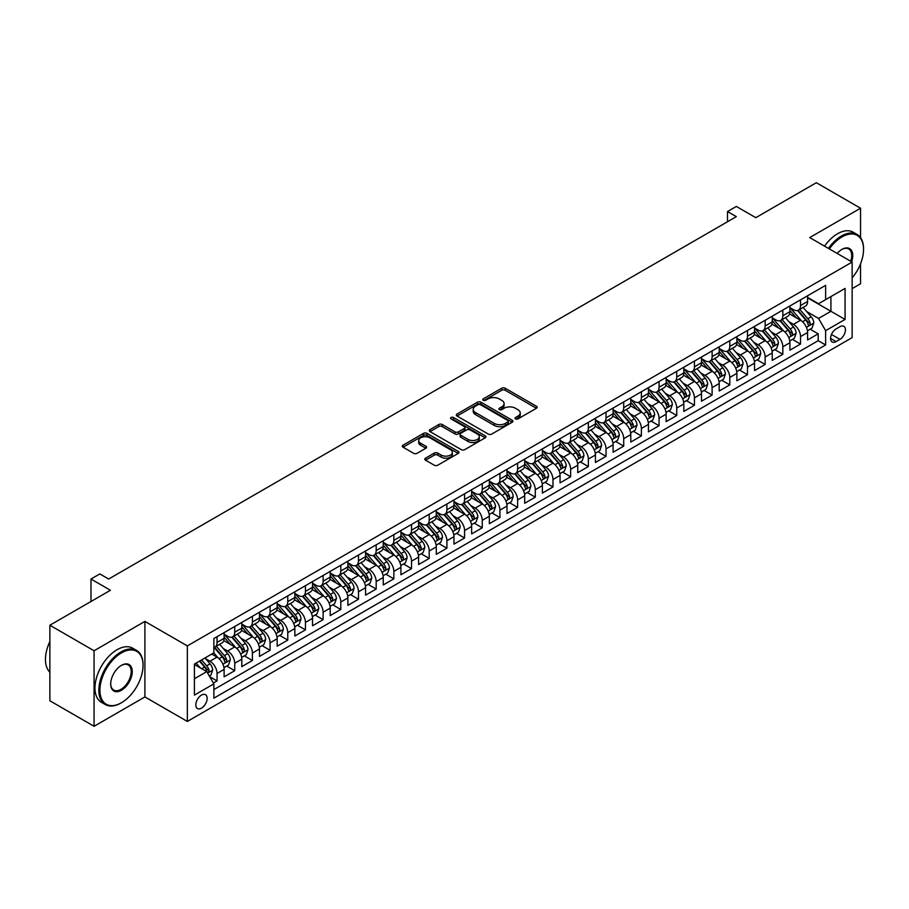 <?xml version="1.0" encoding="UTF-8"?>
<svg xmlns="http://www.w3.org/2000/svg" width="909" height="909" viewBox="0 0 909 909"><rect width="100%" height="100%" fill="white"/><g stroke="black" fill="none" stroke-linecap="round" stroke-linejoin="round"><path stroke-width="1.36" d="M515.551 418.901A1.716 0.989 0 0 0 517.982 418.901L536.424 408.255A2.454 1.42 0 0 0 537.139 407.255A2.454 1.42 0 0 0 536.424 406.255L505.177 388.223A2.454 1.42 0 0 0 501.711 388.223L483.27 398.858A1.716 0.989 0 0 0 482.77 399.562A1.716 0.989 0 0 0 483.27 400.267A1.716 0.989 0 0 0 485.701 400.267L488.088 398.892A7.851 4.534 0 0 1 499.189 398.892L501.791 400.392A7.851 4.534 0 0 1 504.097 403.596A7.851 4.534 0 0 1 501.791 406.8L499.405 408.186A1.716 0.989 0 0 0 498.905 408.88A1.716 0.989 0 0 0 499.405 409.584A1.716 0.989 0 0 0 501.836 409.584L504.222 408.209A7.851 4.534 0 0 1 515.335 408.209L517.937 409.709A7.851 4.534 0 0 1 520.232 412.913A7.851 4.534 0 0 1 517.937 416.117L515.551 417.504A1.716 0.989 0 0 0 515.051 418.197A1.716 0.989 0 0 0 515.551 418.901L515.551 417.504M201.48 708.168A7.999 4.625 120 0 0 206.707 701.123A7.999 4.625 120 0 0 205.491 694.703A7.999 4.625 120 0 0 201.48 695.101A7.999 4.625 120 0 0 196.253 702.157A7.999 4.625 120 0 0 197.48 708.566A7.999 4.625 120 0 0 201.48 708.168M425.514 458.159A2.454 1.42 0 0 0 424.798 459.159A2.454 1.42 0 0 0 425.514 460.159L434.286 465.215A2.454 1.42 0 0 0 437.752 465.215L458.238 453.398A2.454 1.42 0 0 0 458.954 452.398A2.454 1.42 0 0 0 458.238 451.398L426.991 433.354A2.454 1.42 0 0 0 423.526 433.354L403.039 445.183A2.454 1.42 0 0 0 402.323 446.183A2.454 1.42 0 0 0 403.039 447.183L413.629 453.296A2.454 1.42 0 0 0 417.106 453.296L425.867 448.239A2.454 1.42 0 0 0 426.582 447.239A2.454 1.42 0 0 0 425.867 446.228L420.617 443.206A6.568 3.795 0 0 1 418.697 440.524A6.568 3.795 0 0 1 422.742 437.024A6.568 3.795 0 0 1 429.9 437.843L450.466 449.716A6.568 3.795 0 0 1 452.387 452.398A6.568 3.795 0 0 1 448.342 455.898A6.568 3.795 0 0 1 441.183 455.079L437.752 453.091A2.454 1.42 0 0 0 434.286 453.091L425.514 458.159L425.514 460.159L434.286 455.136L434.286 453.091M860.539 237.647L860.539 208.229L816.339 182.709L755.788 217.671L736.335 206.445L727.495 211.547L736.335 216.649L108.66 579.033L99.82 573.931L90.98 579.033L90.98 601.497M94.07 650.753L94.07 726.291L144.906 696.942L144.906 621.404L94.07 650.753L49.87 625.233L110.432 590.271L90.98 579.033M144.906 621.404L187.345 645.901L852.142 262.076L852.142 337.614L187.345 721.439L187.345 645.901M860.539 208.229L809.714 237.579L852.142 262.076M488.258 434.059A2.454 1.42 0 0 0 491.735 434.059L512.21 422.231A2.454 1.42 0 0 0 512.926 421.231A2.454 1.42 0 0 0 512.21 420.231L480.975 402.198A2.454 1.42 0 0 0 477.498 402.198L457.022 414.015A2.454 1.42 0 0 0 456.295 415.015A2.454 1.42 0 0 0 457.022 416.027L488.258 434.059M451.716 419.276A1.716 0.989 0 0 1 453.466 419.515L453.466 417.47L485.224 435.809A2.454 1.42 0 0 1 485.94 436.809A2.454 1.42 0 0 1 485.224 437.82L464.738 449.637A2.454 1.42 0 0 1 461.272 449.637L430.037 431.605L430.037 429.605A2.454 1.42 0 0 0 429.309 430.605A2.454 1.42 0 0 0 430.037 431.605M430.037 429.605L438.797 424.537A2.454 1.42 0 0 1 442.263 424.537L454.932 431.855A2.454 1.42 0 0 0 458.409 431.855L464.226 428.503A2.454 1.42 0 0 0 464.942 427.491A2.454 1.42 0 0 0 464.226 426.491L451.034 418.879A1.716 0.989 0 0 1 450.523 418.174A1.716 0.989 0 0 1 451.591 417.265A1.716 0.989 0 0 1 453.466 417.47M94.07 726.291L49.87 700.771L49.87 625.233M852.142 288.619L860.539 283.767L860.539 263.792M213.376 683.034L217.046 680.909L209.706 676.682M205.536 658.65L209.968 661.218A9.999 5.772 60 0 1 217.046 673.467L224.114 669.376L224.114 676.83L234.727 670.706L226.682 666.058M223.216 648.447L227.648 651.003A9.999 5.772 60 0 1 234.727 663.252L241.794 659.173L241.794 666.627L252.407 660.502L244.362 655.855M240.896 638.232L245.339 640.8A9.999 5.772 60 0 1 252.407 653.048L259.474 648.958L259.474 656.412L270.087 650.287L262.042 645.651M258.576 628.028L263.019 630.585A9.999 5.772 60 0 1 270.087 642.833L277.154 638.754L277.154 646.208L287.767 640.084L279.722 635.436M276.256 617.813L280.699 620.381A9.999 5.772 60 0 1 287.767 632.63L294.846 628.551L294.846 636.005L305.447 629.869L297.402 625.233M293.937 607.61L298.379 610.178A9.999 5.772 60 0 1 305.447 622.426L312.526 618.336L312.526 625.79L323.127 619.665L315.082 615.018M311.617 597.406L316.059 599.963A9.999 5.772 60 0 1 323.127 612.211L330.206 608.132L330.206 615.586L340.807 609.462L332.762 604.815M329.297 587.191L333.739 589.759A9.999 5.772 60 0 1 340.807 602.008L347.886 597.917L347.886 605.371L358.487 599.247L350.442 594.611M346.977 576.988L351.419 579.544A9.999 5.772 60 0 1 358.487 591.793L365.566 587.714L365.566 595.168L376.178 589.043L368.134 584.396M364.657 566.773L369.099 569.341A9.999 5.772 60 0 1 376.178 581.59L383.246 577.51L383.246 584.964L393.858 578.84L385.814 574.193M382.348 556.569L386.779 559.137A9.999 5.772 60 0 1 393.858 571.386L400.926 567.296L400.926 574.749L411.538 568.625L403.494 563.978M400.028 546.366L404.46 548.922A9.999 5.772 60 0 1 411.538 561.171L418.606 557.092L418.606 564.546L429.218 558.421L421.174 553.774M417.708 536.151L422.14 538.719A9.999 5.772 60 0 1 429.218 550.968L436.286 546.888L436.286 554.331L446.898 548.207L438.854 543.571M435.388 525.947L439.82 528.504A9.999 5.772 60 0 1 446.898 540.753L453.966 536.674L453.966 544.127L464.579 538.003L456.534 533.356M453.068 515.733L457.511 518.3A9.999 5.772 60 0 1 464.579 530.549L471.646 526.47L471.646 533.924L482.259 527.799L474.214 523.152M470.748 505.529L475.191 508.097A9.999 5.772 60 0 1 482.259 520.346L489.326 516.255L489.326 523.709L499.939 517.585L491.894 512.937M488.428 495.325L492.871 497.882A9.999 5.772 60 0 1 499.939 510.131L507.017 506.052L507.017 513.505L517.619 507.381L509.574 502.734M506.108 485.111L510.551 487.678A9.999 5.772 60 0 1 517.619 499.927L524.698 495.848L524.698 503.291L535.299 497.166L527.254 492.53M523.789 474.907L528.231 477.464A9.999 5.772 60 0 1 535.299 489.712L542.378 485.633L542.378 493.087L552.979 486.963L544.934 482.315M541.469 464.692L545.911 467.26A9.999 5.772 60 0 1 552.979 479.509L560.058 475.43L560.058 482.884L570.659 476.759L562.614 472.112M559.149 454.489L563.591 457.057A9.999 5.772 60 0 1 570.659 469.305L577.738 465.215L577.738 472.669L588.35 466.544L580.306 461.897M576.829 444.285L581.271 446.842A9.999 5.772 60 0 1 588.35 459.09L595.418 455.011L595.418 462.465L606.03 456.341L597.986 451.693M594.52 434.07L598.951 436.638A9.999 5.772 60 0 1 606.03 448.887L613.098 444.808L613.098 452.25L623.71 446.126L615.666 441.49M612.2 423.867L616.632 426.423A9.999 5.772 60 0 1 623.71 438.683L630.778 434.593L630.778 442.047L641.39 435.922L633.346 431.275M629.88 413.652L634.312 416.22A9.999 5.772 60 0 1 641.39 428.469L648.458 424.389L648.458 431.843L659.07 425.719L651.026 421.072M647.56 403.448L651.992 406.016A9.999 5.772 60 0 1 659.07 418.265L666.138 414.174L666.138 421.628L676.75 415.504L668.706 410.857M665.24 393.245L669.683 395.801A9.999 5.772 60 0 1 676.75 408.05L683.818 403.971L683.818 411.425L694.431 405.3L686.386 400.653M682.92 383.03L687.363 385.598A9.999 5.772 60 0 1 694.431 397.847L701.498 393.767L701.498 401.21L712.111 395.085L704.066 390.45M700.6 372.826L705.043 375.383A9.999 5.772 60 0 1 712.111 387.643L719.189 383.553L719.189 391.006L729.791 384.882L721.746 380.235M718.28 362.611L722.723 365.179A9.999 5.772 60 0 1 729.791 377.428L736.869 373.349L736.869 380.803L747.471 374.678L739.426 370.031M735.96 352.408L740.403 354.976A9.999 5.772 60 0 1 747.471 367.225L754.55 363.134L754.55 370.588L765.151 364.464L757.106 359.816M753.641 342.204L758.083 344.761A9.999 5.772 60 0 1 765.151 357.01L772.23 352.931L772.23 360.384L782.831 354.26L774.786 349.613M771.321 331.99L775.763 334.557A9.999 5.772 60 0 1 782.831 346.806L789.91 342.727L789.91 350.17L800.522 344.045L800.522 336.603A9.999 5.772 -120 0 0 793.443 324.343L789.001 321.786M792.478 339.409L800.522 344.045M224.114 669.376A9.999 5.772 -120 0 0 217.046 657.127L211.74 654.071M241.794 659.173A9.999 5.772 -120 0 0 234.727 646.924L223.796 640.606M259.474 648.958A9.999 5.772 -120 0 0 252.407 636.709L241.476 630.403M277.154 638.754A9.999 5.772 -120 0 0 270.087 626.506L259.156 620.188M294.846 628.551A9.999 5.772 -120 0 0 287.767 616.302L276.836 609.984M312.526 618.336A9.999 5.772 -120 0 0 305.447 606.087L294.516 599.781M330.206 608.132A9.999 5.772 -120 0 0 323.127 595.884L312.196 589.566M347.886 597.917A9.999 5.772 -120 0 0 340.807 585.669L329.876 579.363M365.566 587.714A9.999 5.772 -120 0 0 358.487 575.465L347.556 569.148M383.246 577.51A9.999 5.772 -120 0 0 376.178 565.262L365.236 558.944M400.926 567.296A9.999 5.772 -120 0 0 393.858 555.047L382.916 548.741M418.606 557.092A9.999 5.772 -120 0 0 411.538 544.843L400.596 538.526M436.286 546.888A9.999 5.772 -120 0 0 429.218 534.628L418.276 528.322M453.966 536.674A9.999 5.772 -120 0 0 446.898 524.425L435.968 518.107M471.646 526.47A9.999 5.772 -120 0 0 464.579 514.221L453.648 507.904M489.326 516.255A9.999 5.772 -120 0 0 482.259 504.006L471.328 497.7M507.017 506.052A9.999 5.772 -120 0 0 499.939 493.803L489.008 487.485M524.698 495.848A9.999 5.772 -120 0 0 517.619 483.588L506.688 477.282M542.378 485.633A9.999 5.772 -120 0 0 535.299 473.384L524.368 467.067M560.058 475.43A9.999 5.772 -120 0 0 552.979 463.181L542.048 456.863M577.738 465.215A9.999 5.772 -120 0 0 570.659 452.966L559.728 446.66M595.418 455.011A9.999 5.772 -120 0 0 588.35 442.763L577.408 436.445M613.098 444.808A9.999 5.772 -120 0 0 606.03 432.548L595.088 426.241M630.778 434.593A9.999 5.772 -120 0 0 623.71 422.344L612.768 416.027M648.458 424.389A9.999 5.772 -120 0 0 641.39 412.141L630.448 405.823M666.138 414.174A9.999 5.772 -120 0 0 659.07 401.926L648.14 395.62M683.818 403.971A9.999 5.772 -120 0 0 676.75 391.722L665.82 385.405M701.498 393.767A9.999 5.772 -120 0 0 694.431 381.507L683.5 375.201M719.189 383.553A9.999 5.772 -120 0 0 712.111 371.304L701.18 364.986M736.869 373.349A9.999 5.772 -120 0 0 729.791 361.1L718.86 354.783M754.55 363.134A9.999 5.772 -120 0 0 747.471 350.885L736.54 344.579M772.23 352.931A9.999 5.772 -120 0 0 765.151 340.682L754.22 334.364M789.91 342.727A9.999 5.772 -120 0 0 782.831 330.467L771.9 324.161M839.95 326.695L836.053 328.944A7.749 4.477 120 0 0 830.996 335.773A7.749 4.477 120 0 0 832.178 341.989A7.749 4.477 120 0 0 836.053 341.602L839.95 339.352A7.749 4.477 120 0 0 845.006 332.524A7.749 4.477 120 0 0 843.825 326.308A7.749 4.477 120 0 0 839.95 326.695M194.412 678.773L206.786 671.626L213.865 683.875L213.865 698.169L825.622 344.966L825.622 330.671L818.554 318.423L806.692 311.571M213.865 683.875L194.412 695.101L194.412 664.07L213.865 652.844L213.865 638.55L825.622 285.358L825.622 299.64L845.075 288.414L845.075 319.445L825.622 330.671M224.114 634.266L227.648 636.3A9.999 5.772 60 0 0 232.659 636.8L239.726 632.721A9.999 5.772 -120 0 0 241.794 628.142L241.794 622.426M241.794 624.051L245.339 626.096A9.999 5.772 60 0 0 250.339 626.596L257.406 622.506A9.999 5.772 -120 0 0 259.474 617.927L259.474 612.211M259.474 613.848L263.019 615.893A9.999 5.772 60 0 0 268.019 616.382L275.086 612.302A9.999 5.772 -120 0 0 277.154 607.723L277.154 602.008M277.154 603.644L280.699 605.678A9.999 5.772 60 0 0 285.699 606.178L292.766 602.088A9.999 5.772 -120 0 0 294.846 597.52L294.846 591.793M294.846 593.429L298.379 595.475A9.999 5.772 60 0 0 303.379 595.963L310.446 591.884A9.999 5.772 -120 0 0 312.526 587.305L312.526 581.59M312.526 583.226L316.059 585.26A9.999 5.772 60 0 0 321.059 585.76L328.126 581.68A9.999 5.772 -120 0 0 330.206 577.101L330.206 571.386M330.206 573.011L333.739 575.056A9.999 5.772 60 0 0 338.739 575.556L345.818 571.466A9.999 5.772 -120 0 0 347.886 566.886L347.886 561.171M347.886 562.807L351.419 564.853A9.999 5.772 60 0 0 356.419 565.341L363.498 561.262A9.999 5.772 -120 0 0 365.566 556.683L365.566 550.968M365.566 552.604L369.099 554.638A9.999 5.772 60 0 0 374.099 555.138L381.178 551.059A9.999 5.772 -120 0 0 383.246 546.479L383.246 540.753M383.246 542.389L386.779 544.434A9.999 5.772 60 0 0 391.779 544.923L398.858 540.844A9.999 5.772 -120 0 0 400.926 536.265L400.926 530.549M400.926 532.185L404.46 534.219A9.999 5.772 60 0 0 409.459 534.719L416.538 530.64A9.999 5.772 -120 0 0 418.606 526.061L418.606 520.346M418.606 521.971L422.14 524.016A9.999 5.772 60 0 0 427.139 524.516L434.218 520.425A9.999 5.772 -120 0 0 436.286 515.846L436.286 510.131M436.286 511.767L439.82 513.812A9.999 5.772 60 0 0 444.831 514.301L451.898 510.222A9.999 5.772 -120 0 0 453.966 505.643L453.966 499.927M453.966 501.563L457.511 503.597A9.999 5.772 60 0 0 462.511 504.097L469.578 500.018A9.999 5.772 -120 0 0 471.646 495.439L471.646 489.712M471.646 491.349L475.191 493.394A9.999 5.772 60 0 0 480.191 493.882L487.258 489.803A9.999 5.772 -120 0 0 489.326 485.224L489.326 479.509M489.326 481.145L492.871 483.179A9.999 5.772 60 0 0 497.871 483.679L504.938 479.6A9.999 5.772 -120 0 0 507.017 475.021L507.017 469.305M507.017 470.93L510.551 472.975A9.999 5.772 60 0 0 515.551 473.475L522.618 469.385A9.999 5.772 -120 0 0 524.698 464.806L524.698 459.09M524.698 460.727L528.231 462.772A9.999 5.772 60 0 0 533.231 463.26L540.298 459.181A9.999 5.772 -120 0 0 542.378 454.602L542.378 448.887M542.378 450.523L545.911 452.557A9.999 5.772 60 0 0 550.911 453.057L557.99 448.978A9.999 5.772 -120 0 0 560.058 444.399L560.058 438.672M560.058 440.308L563.591 442.353A9.999 5.772 60 0 0 568.591 442.842L575.67 438.763A9.999 5.772 -120 0 0 577.738 434.184L577.738 428.469M577.738 430.105L581.271 432.15A9.999 5.772 60 0 0 586.271 432.639L593.35 428.559A9.999 5.772 -120 0 0 595.418 423.98L595.418 418.265M595.418 419.89L598.951 421.935A9.999 5.772 60 0 0 603.951 422.435L611.03 418.345A9.999 5.772 -120 0 0 613.098 413.765L613.098 408.05M613.098 409.686L616.632 411.732A9.999 5.772 60 0 0 621.631 412.22L628.71 408.141A9.999 5.772 -120 0 0 630.778 403.562L630.778 397.847M630.778 399.483L634.312 401.517A9.999 5.772 60 0 0 639.311 402.017L646.39 397.937A9.999 5.772 -120 0 0 648.458 393.358L648.458 387.632M648.458 389.268L651.992 391.313A9.999 5.772 60 0 0 657.002 391.813L664.07 387.723A9.999 5.772 -120 0 0 666.138 383.143L666.138 377.428M666.138 379.064L669.683 381.11A9.999 5.772 60 0 0 674.683 381.598L681.75 377.519A9.999 5.772 -120 0 0 683.818 372.94L683.818 367.225M683.818 368.849L687.363 370.895A9.999 5.772 60 0 0 692.363 371.395L699.43 367.304A9.999 5.772 -120 0 0 701.498 362.725L701.498 357.01M701.498 358.646L705.043 360.691A9.999 5.772 60 0 0 710.043 361.18L717.11 357.101A9.999 5.772 -120 0 0 719.189 352.522L719.189 346.806M719.189 348.442L722.723 350.476A9.999 5.772 60 0 0 727.723 350.976L734.79 346.897A9.999 5.772 -120 0 0 736.869 342.318L736.869 336.591M736.869 338.228L740.403 340.273A9.999 5.772 60 0 0 745.403 340.773L752.47 336.682A9.999 5.772 -120 0 0 754.55 332.103L754.55 326.388M754.55 328.024L758.083 330.069A9.999 5.772 60 0 0 763.083 330.558L770.162 326.479A9.999 5.772 -120 0 0 772.23 321.9L772.23 316.184M772.23 317.809L775.763 319.854A9.999 5.772 60 0 0 780.763 320.354L787.842 316.264A9.999 5.772 -120 0 0 789.91 311.685L789.91 305.969M213.865 689.59L818.202 340.682L818.202 333.842L807.59 339.966L807.59 332.512A9.999 5.772 -120 0 0 800.522 320.263L789.58 313.946M789.91 307.606L793.443 309.651A9.999 5.772 -120 0 0 798.443 310.139A9.999 5.772 -120 0 0 800.522 305.56L800.522 299.845M798.443 310.139L805.522 306.06A9.999 5.772 -120 0 0 807.59 301.481L807.59 295.766M217.046 636.709L217.046 642.424A9.999 5.772 60 0 1 214.967 647.003A9.999 5.772 60 0 1 213.865 647.413M214.967 647.003L222.046 642.924A9.999 5.772 -120 0 0 224.114 638.345L224.114 632.63M234.727 626.506L234.727 632.221A9.999 5.772 60 0 1 232.659 636.8M252.407 616.302L252.407 622.017A9.999 5.772 60 0 1 250.339 626.596M270.087 606.087L270.087 611.802A9.999 5.772 60 0 1 268.019 616.382M287.767 595.884L287.767 601.599A9.999 5.772 60 0 1 285.699 606.178M305.447 585.669L305.447 591.384A9.999 5.772 60 0 1 303.379 595.963M323.127 575.465L323.127 581.181A9.999 5.772 60 0 1 321.059 585.76M340.807 565.262L340.807 570.977A9.999 5.772 60 0 1 338.739 575.556M358.487 555.047L358.487 560.762A9.999 5.772 60 0 1 356.419 565.341M376.178 544.843L376.178 550.559A9.999 5.772 60 0 1 374.099 555.138M393.858 534.628L393.858 540.344A9.999 5.772 60 0 1 391.779 544.923M411.538 524.425L411.538 530.14A9.999 5.772 60 0 1 409.459 534.719M429.218 514.221L429.218 519.937A9.999 5.772 60 0 1 427.139 524.516M446.898 504.006L446.898 509.722A9.999 5.772 60 0 1 444.831 514.301M464.579 493.803L464.579 499.518A9.999 5.772 60 0 1 462.511 504.097M482.259 483.588L482.259 489.315A9.999 5.772 60 0 1 480.191 493.882M499.939 473.384L499.939 479.1A9.999 5.772 60 0 1 497.871 483.679M517.619 463.181L517.619 468.896A9.999 5.772 60 0 1 515.551 473.475M535.299 452.966L535.299 458.681A9.999 5.772 60 0 1 533.231 463.26M552.979 442.763L552.979 448.478A9.999 5.772 60 0 1 550.911 453.057M570.659 432.548L570.659 438.274A9.999 5.772 60 0 1 568.591 442.842M588.35 422.344L588.35 428.059A9.999 5.772 60 0 1 586.271 432.639M606.03 412.141L606.03 417.856A9.999 5.772 60 0 1 603.951 422.435M623.71 401.926L623.71 407.641A9.999 5.772 60 0 1 621.631 412.22M641.39 391.722L641.39 397.438A9.999 5.772 60 0 1 639.311 402.017M659.07 381.507L659.07 387.234A9.999 5.772 60 0 1 657.002 391.813M676.75 371.304L676.75 377.019A9.999 5.772 60 0 1 674.683 381.598M694.431 361.1L694.431 366.816A9.999 5.772 60 0 1 692.363 371.395M712.111 350.885L712.111 356.601A9.999 5.772 60 0 1 710.043 361.18M729.791 340.682L729.791 346.397A9.999 5.772 60 0 1 727.723 350.976M747.471 330.467L747.471 336.194A9.999 5.772 60 0 1 745.403 340.773M765.151 320.263L765.151 325.979A9.999 5.772 60 0 1 763.083 330.558M782.831 310.06L782.831 315.775A9.999 5.772 60 0 1 780.763 320.354M782.831 346.806L782.831 354.26M765.151 357.01L765.151 364.464M747.471 367.225L747.471 374.678M729.791 377.428L729.791 384.882M712.111 387.643L712.111 395.085M694.431 397.847L694.431 405.3M676.75 408.05L676.75 415.504M659.07 418.265L659.07 425.719M641.39 428.469L641.39 435.922M623.71 438.683L623.71 446.126M606.03 448.887L606.03 456.341M588.35 459.09L588.35 466.544M570.659 469.305L570.659 476.759M552.979 479.509L552.979 486.963M535.299 489.712L535.299 497.166M517.619 499.927L517.619 507.381M499.939 510.131L499.939 517.585M482.259 520.346L482.259 527.799M464.579 530.549L464.579 538.003M446.898 540.753L446.898 548.207M429.218 550.968L429.218 558.421M411.538 561.171L411.538 568.625M393.858 571.386L393.858 578.84M376.178 581.59L376.178 589.043M358.487 591.793L358.487 599.247M340.807 602.008L340.807 609.462M323.127 612.211L323.127 619.665M305.447 622.426L305.447 629.869M287.767 632.63L287.767 640.084M270.087 642.833L270.087 650.287M252.407 653.048L252.407 660.502M234.727 663.252L234.727 670.706M217.046 673.467L217.046 680.909M206.786 671.626L194.412 664.479M818.554 318.423L830.928 311.287L830.928 296.584L845.075 288.414M807.59 297.811L845.075 319.445M807.59 297.402L818.554 303.731L825.622 299.64M144.906 696.942L187.345 721.439M727.495 211.547L727.495 221.762M810.158 329.194L818.202 333.842M818.202 340.682L825.622 344.966M516.232 419.14L517.937 418.163A7.851 4.534 0 0 0 520.232 414.958L520.232 412.913M504.097 403.596L504.097 405.641A7.851 4.534 0 0 1 501.791 408.845L500.098 409.823M536.39 408.277L505.177 390.256A2.454 1.42 0 0 0 501.711 390.256L483.952 400.505M512.176 422.253L480.975 404.232A2.454 1.42 0 0 0 477.498 404.232L457.057 416.038M507.87 421.935A1.716 0.989 0 0 0 508.37 421.231A1.716 0.989 0 0 0 507.87 420.526L480.452 404.698A1.716 0.989 0 0 0 478.02 404.698L475.498 406.153A7.851 4.534 0 0 0 473.203 409.357A7.851 4.534 0 0 0 475.498 412.561L494.246 423.389A7.851 4.534 0 0 0 505.359 423.389L507.87 421.935L507.87 423.98A1.716 0.989 0 0 0 508.37 423.276L508.37 421.231M473.203 409.357L473.203 411.402A7.851 4.534 0 0 0 475.498 414.606L475.498 412.561M507.87 423.98L505.359 425.423A7.851 4.534 0 0 1 494.246 425.423L475.498 414.606M430.059 431.627L438.797 426.582L438.797 424.537M464.942 427.491L464.942 429.537A2.454 1.42 0 0 1 464.226 430.536L458.409 433.9A2.454 1.42 0 0 1 454.932 433.9L442.263 426.582A2.454 1.42 0 0 0 438.797 426.582M453.466 419.515L485.19 437.831M468.078 439.445A6.568 3.795 0 0 0 475.237 440.263A6.568 3.795 0 0 0 479.293 436.763A6.568 3.795 0 0 0 477.373 434.082L470.123 429.9A2.454 1.42 0 0 0 466.647 429.9L460.84 433.252A2.454 1.42 0 0 0 460.113 434.263A2.454 1.42 0 0 0 460.84 435.263L468.078 439.445L468.078 441.49A6.568 3.795 0 0 0 475.237 442.308A6.568 3.795 0 0 0 479.293 438.808L479.293 436.763M460.113 434.263L460.113 436.297A2.454 1.42 0 0 0 460.84 437.297L460.84 435.263M468.078 441.49L460.84 437.297M452.387 452.398L452.387 454.432A6.568 3.795 0 0 1 448.342 457.943A6.568 3.795 0 0 1 441.183 457.113L437.752 455.136A2.454 1.42 0 0 0 434.286 455.136M418.697 440.524L418.697 442.558A6.568 3.795 0 0 0 420.617 445.24L420.617 443.206M425.832 448.251L420.617 445.24M458.204 453.421L426.991 435.4A2.454 1.42 0 0 0 423.526 435.4L403.073 447.205M807.442 330.762L812.01 328.126L813.782 323.025A6.624 3.829 -120 0 0 811.192 316.798L803.113 307.447M801.499 320.911L791.921 309.821A19.123 11.044 -120 0 0 789.91 307.719M796.25 317.798L790.887 311.594A15.873 9.17 -120 0 0 789.91 310.526M797.545 310.503L805.715 319.968A6.624 3.829 60 0 1 808.078 324.524C809.078 325.865 809.783 325.456 810.203 323.297A6.624 3.829 -120 0 0 807.84 318.741L799.761 309.39M798.022 310.344L806.806 320.513A3.375 1.954 60 0 1 807.658 321.831L810.203 323.297M808.078 324.524L808.556 325.308M852.142 277.927A30.508 17.612 120 0 0 863.55 249.373A30.508 17.612 120 0 0 841.984 236.919A30.508 17.612 120 0 0 829.349 248.918M828.44 248.396A31.258 18.044 -60 0 1 841.45 235.999A31.258 18.044 -60 0 1 857.073 234.454A31.258 18.044 -60 0 1 863.55 248.759A31.258 18.044 -60 0 1 863.55 249.066M837.178 253.441A15.248 8.806 -60 0 1 841.984 249.373L841.984 249.373A15.248 8.806 -60 0 1 851.642 261.781M824.554 246.146A31.258 18.044 -60 0 1 837.564 233.749A31.258 18.044 -60 0 1 853.187 232.204L857.073 234.454M850.71 261.247A14.499 8.374 120 0 0 848.699 248.952A14.499 8.374 120 0 0 841.711 249.532M120.954 703.009L121.476 702.714A30.508 17.612 120 0 0 143.054 665.343A30.508 17.612 120 0 0 121.476 652.889A30.508 17.612 120 0 0 99.91 690.249A30.508 17.612 120 0 0 121.476 702.714L120.942 703.021A31.258 18.044 -60 0 1 120.942 703.021A31.258 18.044 -60 0 1 105.319 704.566A31.258 18.044 -60 0 1 100.524 679.512A31.258 18.044 -60 0 1 120.942 651.969A31.258 18.044 -60 0 1 136.577 650.424A31.258 18.044 -60 0 1 143.054 664.729A31.258 18.044 -60 0 1 143.043 665.047M121.476 690.249A15.248 8.806 -60 0 1 110.693 684.023A15.248 8.806 -60 0 1 121.476 665.343L121.476 665.343A15.248 8.806 -60 0 1 132.26 671.569A15.248 8.806 -60 0 1 121.476 690.249M110.693 683.716A14.499 8.374 120 0 0 113.693 690.056A14.499 8.374 120 0 0 120.942 689.34A14.499 8.374 120 0 0 130.419 676.557A14.499 8.374 120 0 0 128.203 664.934A14.499 8.374 120 0 0 121.215 665.502M105.319 704.566L101.433 702.316A31.258 18.044 -60 0 1 96.638 677.273A31.258 18.044 -60 0 1 117.056 649.73A31.258 18.044 -60 0 1 132.691 648.185L136.577 650.424M49.87 672.183A31.258 18.044 -60 0 1 49.87 641.561M789.762 340.966L794.33 338.33L796.091 333.228A6.624 3.829 -120 0 0 793.512 327.001L785.433 317.65M783.819 331.115L774.241 320.025A19.123 11.044 -120 0 0 772.23 317.923M778.57 328.001L773.207 321.797A15.873 9.17 -120 0 0 772.23 320.741M779.865 320.707L788.035 330.172A6.624 3.829 60 0 1 790.398 334.739C791.398 336.069 792.103 335.66 792.523 333.512A6.624 3.829 -120 0 0 790.16 328.944L782.081 319.593M780.342 320.559L789.126 330.717A3.375 1.954 60 0 1 789.978 332.046L792.523 333.512M790.398 334.739L790.875 335.523M772.082 351.181L776.65 348.545L778.411 343.432A6.624 3.829 -120 0 0 775.831 337.216L767.753 327.865M766.139 341.329L756.561 330.24A19.123 11.044 -120 0 0 754.55 328.126M760.878 338.216L755.527 332.012A15.873 9.17 -120 0 0 754.55 330.944M762.185 330.921L770.355 340.375A6.624 3.829 60 0 1 772.718 344.943C773.707 346.272 774.423 345.863 774.843 343.716A6.624 3.829 -120 0 0 772.48 339.159L764.401 329.797M762.662 330.762L771.446 340.932A3.375 1.954 60 0 1 772.298 342.25L774.843 343.716M772.718 344.943L773.195 345.727M754.402 361.384L758.97 358.748L760.731 353.646A6.624 3.829 -120 0 0 758.151 347.42L750.073 338.068M748.459 351.533L738.881 340.443A19.123 11.044 -120 0 0 736.869 338.341M743.198 348.42L737.847 342.216A15.873 9.17 -120 0 0 736.869 341.148M744.505 341.125L752.675 350.59A6.624 3.829 60 0 1 755.038 355.146C756.027 356.487 756.742 356.078 757.152 353.931A6.624 3.829 -120 0 0 754.8 349.363L746.721 340.011M744.982 340.977L753.766 351.135A3.375 1.954 60 0 1 754.618 352.453L757.152 353.931M755.038 355.146L755.515 355.942M736.722 371.599L741.289 368.952L743.051 363.85A6.624 3.829 -120 0 0 740.471 357.635L732.393 348.272M730.779 361.748L721.201 350.647A19.123 11.044 -120 0 0 719.189 348.545M725.518 358.635L720.167 352.431A15.873 9.17 -120 0 0 719.189 351.363M726.825 351.34L734.995 360.793A6.624 3.829 60 0 1 737.358 365.361C738.347 366.691 739.062 366.282 739.471 364.134A6.624 3.829 -120 0 0 737.108 359.566L729.029 350.215M727.302 351.181L736.085 361.35A3.375 1.954 60 0 1 736.926 362.668L739.471 364.134M737.358 365.361L737.835 366.145M719.03 381.803L723.609 379.167L725.371 374.065A6.624 3.829 -120 0 0 722.791 367.838L714.713 358.487M713.099 371.951L703.509 360.862A19.123 11.044 -120 0 0 701.498 358.76M707.838 368.838L702.487 362.634A15.873 9.17 -120 0 0 701.498 361.566M709.145 361.543L717.315 371.008A6.624 3.829 60 0 1 719.678 375.565C720.667 376.905 721.371 376.496 721.791 374.338A6.624 3.829 -120 0 0 719.428 369.781L711.349 360.43M709.622 361.384L718.405 371.554A3.375 1.954 60 0 1 719.246 372.872L721.791 374.338M719.678 375.565L720.155 376.349M701.35 392.006L705.929 389.37L707.691 384.268A6.624 3.829 -120 0 0 705.111 378.042L697.033 368.69M695.419 382.155L685.829 371.065A19.123 11.044 -120 0 0 683.818 368.963M690.158 379.042L684.807 372.838A15.873 9.17 -120 0 0 683.818 371.781M691.454 371.747L699.635 381.212A6.624 3.829 60 0 1 701.987 385.78C702.987 387.109 703.691 386.7 704.111 384.552A6.624 3.829 -120 0 0 701.748 379.985L693.669 370.633M691.942 371.599L700.714 381.757A3.375 1.954 60 0 1 701.566 383.087L704.111 384.552M701.987 385.78L702.475 386.564M683.67 402.221L688.238 399.585L690.011 394.472A6.624 3.829 -120 0 0 687.431 388.257L679.353 378.905M677.728 392.37L668.149 381.28A19.123 11.044 -120 0 0 666.138 379.167M672.478 389.257L667.115 383.053A15.873 9.17 -120 0 0 666.138 381.985M673.774 381.962L681.943 391.415A6.624 3.829 60 0 1 684.307 395.983C685.306 397.313 686.011 396.903 686.431 394.756A6.624 3.829 -120 0 0 684.068 390.2L675.989 380.837M674.262 381.803L683.034 391.972A3.375 1.954 60 0 1 683.886 393.29L686.431 394.756M684.307 395.983L684.795 396.767M665.99 412.425L670.558 409.789L672.33 404.687A6.624 3.829 -120 0 0 669.751 398.46L661.672 389.109M660.048 402.573L650.469 391.484A19.123 11.044 -120 0 0 648.458 389.382M654.798 399.46L649.435 393.256A15.873 9.17 -120 0 0 648.458 392.188M656.093 392.165L664.263 401.63A6.624 3.829 60 0 1 666.627 406.187C667.626 407.527 668.331 407.118 668.751 404.971A6.624 3.829 -120 0 0 666.388 400.403L658.309 391.052M656.582 392.018L665.354 402.176A3.375 1.954 60 0 1 666.206 403.494L668.751 404.971M666.627 406.187L667.115 406.982M648.31 422.64L652.878 419.992L654.65 414.89A6.624 3.829 -120 0 0 652.071 408.675L643.992 399.312M642.368 412.788L632.789 401.687A19.123 11.044 -120 0 0 630.778 399.585M637.118 409.675L631.755 403.471A15.873 9.17 -120 0 0 630.778 402.403M638.413 402.38L646.583 411.834A6.624 3.829 60 0 1 648.946 416.402C649.946 417.731 650.651 417.322 651.071 415.174A6.624 3.829 -120 0 0 648.708 410.607L640.629 401.255M638.891 402.221L647.674 412.391A3.375 1.954 60 0 1 648.526 413.709L651.071 415.174M648.946 416.402L649.435 417.186M630.63 432.843L635.198 430.207L636.97 425.105A6.624 3.829 -120 0 0 634.391 418.879L626.312 409.527M624.688 422.992L615.109 411.902A19.123 11.044 -120 0 0 613.098 409.8M619.438 419.878L614.075 413.675A15.873 9.17 -120 0 0 613.098 412.606M620.733 412.584L628.903 422.049A6.624 3.829 60 0 1 631.266 426.605C632.266 427.946 632.971 427.537 633.391 425.378A6.624 3.829 -120 0 0 631.028 420.822L622.949 411.47M621.211 412.425L629.994 422.594A3.375 1.954 60 0 1 630.846 423.912L633.391 425.378M631.266 426.605L631.755 427.389M612.95 443.047L617.518 440.411L619.29 435.309A6.624 3.829 -120 0 0 616.711 429.082L608.632 419.731M607.007 433.195L597.429 422.106A19.123 11.044 -120 0 0 595.418 420.003M601.758 430.082L596.395 423.878A15.873 9.17 -120 0 0 595.418 422.821M603.053 422.787L611.223 432.252A6.624 3.829 60 0 1 613.586 436.82C614.586 438.149 615.291 437.74 615.711 435.593A6.624 3.829 -120 0 0 613.348 431.025L605.269 421.674M603.531 422.64L612.314 432.798A3.375 1.954 60 0 1 613.166 434.127L615.711 435.593M613.586 436.82L614.075 437.604M595.27 453.261L599.838 450.625L601.61 445.512A6.624 3.829 -120 0 0 599.02 439.297L590.941 429.946M589.327 443.41L579.749 432.32A19.123 11.044 -120 0 0 577.738 430.207M584.078 440.297L578.715 434.093A15.873 9.17 -120 0 0 577.738 433.025M585.373 433.002L593.543 442.456A6.624 3.829 60 0 1 595.906 447.023C596.906 448.353 597.611 447.944 598.031 445.796A6.624 3.829 -120 0 0 595.668 441.24L587.589 431.877M585.851 432.843L594.634 443.013A3.375 1.954 60 0 1 595.486 444.331L598.031 445.796M595.906 447.023L596.384 447.807M577.59 463.465L582.158 460.829L583.919 455.727A6.624 3.829 -120 0 0 581.34 449.501L573.261 440.149M571.647 453.614L562.069 442.524A19.123 11.044 -120 0 0 560.058 440.422M566.398 450.5L561.035 444.296A15.873 9.17 -120 0 0 560.058 443.228M567.693 443.206L575.863 452.671A6.624 3.829 60 0 1 578.226 457.227C579.226 458.568 579.931 458.159 580.351 456.011A6.624 3.829 -120 0 0 577.988 451.443L569.909 442.092M568.17 443.058L576.954 453.216A3.375 1.954 60 0 1 577.806 454.534L580.351 456.011M578.226 457.227L578.703 458.022M559.91 473.68L564.478 471.032L566.239 465.931A6.624 3.829 -120 0 0 563.66 459.715L555.581 450.353M553.967 463.829L544.389 452.727A19.123 11.044 -120 0 0 542.378 450.625M548.706 460.715L543.355 454.511A15.873 9.17 -120 0 0 542.378 453.443M550.013 453.421L558.183 462.874A6.624 3.829 60 0 1 560.546 467.442C561.535 468.771 562.251 468.362 562.671 466.215A6.624 3.829 -120 0 0 560.308 461.647L552.229 452.296M550.49 453.261L559.274 463.431A3.375 1.954 60 0 1 560.126 464.749L562.671 466.215M560.546 467.442L561.023 468.226M542.23 483.883L546.798 481.247L548.559 476.146A6.624 3.829 -120 0 0 545.979 469.919L537.901 460.568M536.287 474.032L526.709 462.942A19.123 11.044 -120 0 0 524.698 460.84M531.026 470.919L525.675 464.715A15.873 9.17 -120 0 0 524.698 463.647M532.333 463.624L540.503 473.089A6.624 3.829 60 0 1 542.866 477.645C543.855 478.986 544.571 478.577 544.98 476.418A6.624 3.829 -120 0 0 542.628 471.862L534.549 462.511M532.81 463.465L541.594 473.634A3.375 1.954 60 0 1 542.446 474.952L544.98 476.418M542.866 477.645L543.343 478.429M524.55 494.087L529.118 491.451L530.879 486.349A6.624 3.829 -120 0 0 528.299 480.122L520.221 470.771M518.607 484.236L509.029 473.146A19.123 11.044 -120 0 0 507.017 471.044M513.346 481.122L507.995 474.918A15.873 9.17 -120 0 0 507.017 473.85M514.653 473.828L522.823 483.293A6.624 3.829 60 0 1 525.186 487.86C526.175 489.19 526.89 488.781 527.3 486.633A6.624 3.829 -120 0 0 524.936 482.065L516.857 472.714M515.13 473.68L523.914 483.838A3.375 1.954 60 0 1 524.754 485.167L527.3 486.633M525.186 487.86L525.663 488.644M506.858 504.302L511.437 501.666L513.199 496.553A6.624 3.829 -120 0 0 510.619 490.337L502.541 480.986M500.927 494.451L491.337 483.361A19.123 11.044 -120 0 0 489.326 481.247M495.666 491.337L490.315 485.133A15.873 9.17 -120 0 0 489.326 484.065M496.973 484.043L505.143 493.496A6.624 3.829 60 0 1 507.506 498.064C508.495 499.393 509.199 498.984 509.619 496.837A6.624 3.829 -120 0 0 507.256 492.28L499.177 482.918M497.45 483.883L506.233 494.053A3.375 1.954 60 0 1 507.074 495.371L509.619 496.837M507.506 498.064L507.983 498.848M489.178 514.505L493.757 511.869L495.519 506.767A6.624 3.829 -120 0 0 492.939 500.541L484.861 491.19M483.247 504.654L473.657 493.564A19.123 11.044 -120 0 0 471.646 491.462M477.986 501.541L472.623 495.337A15.873 9.17 -120 0 0 471.646 494.269M479.282 494.246L487.463 503.711A6.624 3.829 60 0 1 489.815 508.267C490.815 509.608 491.519 509.199 491.939 507.052A6.624 3.829 -120 0 0 489.576 502.484L481.497 493.132M479.77 494.098L488.542 504.256A3.375 1.954 60 0 1 489.394 505.574L491.939 507.052M489.815 508.267L490.303 509.063M471.498 524.72L476.066 522.073L477.839 516.971A6.624 3.829 -120 0 0 475.259 510.756L467.181 501.393M465.556 514.869L455.977 503.768A19.123 11.044 -120 0 0 453.966 501.666M460.306 511.756L454.943 505.552A15.873 9.17 -120 0 0 453.966 504.484M461.602 504.461L469.771 513.915A6.624 3.829 60 0 1 472.135 518.482C473.134 519.812 473.839 519.403 474.259 517.255A6.624 3.829 -120 0 0 471.896 512.687L463.817 503.336M462.09 504.302L470.862 514.471A3.375 1.954 60 0 1 471.714 515.789L474.259 517.255M472.135 518.482L472.623 519.266M453.818 534.924L458.386 532.288L460.159 527.186A6.624 3.829 -120 0 0 457.579 520.959L449.501 511.608M447.876 525.072L438.297 513.983A19.123 11.044 -120 0 0 436.286 511.881M442.626 521.959L437.263 515.755A15.873 9.17 -120 0 0 436.286 514.687M443.922 514.664L452.091 524.129A6.624 3.829 60 0 1 454.455 528.686C455.454 530.027 456.159 529.617 456.579 527.459A6.624 3.829 -120 0 0 454.216 522.902L446.137 513.551M444.41 514.505L453.182 524.675A3.375 1.954 60 0 1 454.034 525.993L456.579 527.459M454.455 528.686L454.943 529.47M436.138 545.127L440.706 542.491L442.478 537.389A6.624 3.829 -120 0 0 439.899 531.163L431.82 521.811M430.196 535.276L420.617 524.186A19.123 11.044 -120 0 0 418.606 522.084M424.946 532.163L419.583 525.959A15.873 9.17 -120 0 0 418.606 524.891M426.241 524.868L434.411 534.333A6.624 3.829 60 0 1 436.774 538.901C437.774 540.23 438.479 539.821 438.899 537.673A6.624 3.829 -120 0 0 436.536 533.106L428.457 523.754M426.719 524.72L435.502 534.878A3.375 1.954 60 0 1 436.354 536.208L438.899 537.673M436.774 538.901L437.263 539.685M418.458 555.342L423.026 552.706L424.798 547.593A6.624 3.829 -120 0 0 422.219 541.378L414.14 532.026M412.516 545.491L402.937 534.39A19.123 11.044 -120 0 0 400.926 532.288M407.266 542.378L401.903 536.174A15.873 9.17 -120 0 0 400.926 535.106M408.561 535.083L416.731 544.536A6.624 3.829 60 0 1 419.094 549.104C420.094 550.434 420.799 550.025 421.219 547.877A6.624 3.829 -120 0 0 418.856 543.309L410.777 533.958M409.039 534.924L417.822 545.093A3.375 1.954 60 0 1 418.674 546.411L421.219 547.877M419.094 549.104L419.583 549.888M400.778 565.546L405.346 562.91L407.118 557.808A6.624 3.829 -120 0 0 404.539 551.581L396.46 542.23M394.836 555.694L385.257 544.605A19.123 11.044 -120 0 0 383.246 542.503M389.586 552.581L384.223 546.377A15.873 9.17 -120 0 0 383.246 545.309M390.881 545.286L399.051 554.751A6.624 3.829 60 0 1 401.414 559.308C402.414 560.648 403.119 560.239 403.539 558.092A6.624 3.829 -120 0 0 401.176 553.524L393.097 544.173M391.359 545.139L400.142 555.297A3.375 1.954 60 0 1 400.994 556.615L403.539 558.092M401.414 559.308L401.892 560.103M383.098 575.761L387.666 573.113L389.438 568.011A6.624 3.829 -120 0 0 386.848 561.796L378.769 552.433M377.155 565.909L367.577 554.808A19.123 11.044 -120 0 0 365.566 552.706M371.906 562.796L366.543 556.592A15.873 9.17 -120 0 0 365.566 555.524M373.201 555.49L381.371 564.955A6.624 3.829 60 0 1 383.734 569.523C384.734 570.852 385.439 570.443 385.859 568.295A6.624 3.829 -120 0 0 383.496 563.728L375.417 554.376M373.679 555.342L382.462 565.512A3.375 1.954 60 0 1 383.314 566.83L385.859 568.295M383.734 569.523L384.212 570.307M365.418 585.964L369.986 583.328L371.747 578.226A6.624 3.829 -120 0 0 369.168 572L361.089 562.648M359.475 576.113L349.897 565.023A19.123 11.044 -120 0 0 347.886 562.921M354.226 573L348.863 566.796A15.873 9.17 -120 0 0 347.886 565.728M355.521 565.705L363.691 575.158A6.624 3.829 60 0 1 366.054 579.726C367.054 581.056 367.759 580.658 368.179 578.499A6.624 3.829 -120 0 0 365.816 573.943L357.737 564.591M355.998 565.546L364.782 575.715A3.375 1.954 60 0 1 365.634 577.033L368.179 578.499M366.054 579.726L366.532 580.51M347.738 596.168L352.306 593.532L354.067 588.43A6.624 3.829 -120 0 0 351.488 582.203L343.409 572.852M341.795 586.316L332.217 575.227A19.123 11.044 -120 0 0 330.206 573.125M336.535 583.203L331.183 576.999A15.873 9.17 -120 0 0 330.206 575.931M337.841 575.908L346.011 585.373A6.624 3.829 60 0 1 348.374 589.941C349.363 591.27 350.079 590.861 350.499 588.714A6.624 3.829 -120 0 0 348.136 584.146L340.057 574.795M338.318 575.761L347.102 585.919A3.375 1.954 60 0 1 347.954 587.248L350.499 588.714M348.374 589.941L348.851 590.725M330.058 606.383L334.626 603.746L336.387 598.633A6.624 3.829 -120 0 0 333.808 592.418L325.729 583.067M324.115 596.531L314.537 585.43A19.123 11.044 -120 0 0 312.526 583.328M318.854 593.418L313.503 587.214A15.873 9.17 -120 0 0 312.526 586.146M320.161 586.123L328.331 595.577A6.624 3.829 60 0 1 330.694 600.145C331.683 601.474 332.399 601.065 332.808 598.917A6.624 3.829 -120 0 0 330.456 594.35L322.377 584.998M320.638 585.964L329.422 596.134A3.375 1.954 60 0 1 330.274 597.452L332.808 598.917M330.694 600.145L331.171 600.929M312.378 616.586L316.946 613.95L318.707 608.848A6.624 3.829 -120 0 0 316.127 602.622L308.049 593.27M306.435 606.735L296.857 595.645A19.123 11.044 -120 0 0 294.846 593.543M301.174 603.621L295.823 597.418A15.873 9.17 -120 0 0 294.846 596.349M302.481 596.327L310.651 605.792A6.624 3.829 60 0 1 313.014 610.348C314.003 611.689 314.719 611.28 315.128 609.132A6.624 3.829 -120 0 0 312.764 604.565L304.685 595.213M302.958 596.168L311.742 606.337A3.375 1.954 60 0 1 312.582 607.655L315.128 609.132M313.014 610.348L313.491 611.143M294.686 626.801L299.266 624.153L301.027 619.052A6.624 3.829 -120 0 0 298.447 612.836L290.369 603.474M288.755 616.938L279.165 605.849A19.123 11.044 -120 0 0 277.154 603.746M283.494 613.836L278.143 607.632A15.873 9.17 -120 0 0 277.154 606.564M284.801 606.53L292.971 615.995A6.624 3.829 60 0 1 295.334 620.563C296.323 621.892 297.027 621.483 297.448 619.336A6.624 3.829 -120 0 0 295.084 614.768L287.005 605.417M285.278 606.383L294.062 616.552A3.375 1.954 60 0 1 294.902 617.87L297.448 619.336M295.334 620.563L295.811 621.347M277.006 637.004L281.574 634.368L283.347 629.267A6.624 3.829 -120 0 0 280.767 623.04L272.689 613.689M271.075 627.153L261.485 616.063A19.123 11.044 -120 0 0 259.474 613.961M265.814 624.04L260.451 617.836A15.873 9.17 -120 0 0 259.474 616.768M267.11 616.745L275.291 626.199A6.624 3.829 60 0 1 277.643 630.766C278.643 632.096 279.347 631.698 279.767 629.539A6.624 3.829 -120 0 0 277.404 624.983L269.325 615.632M267.598 616.586L276.37 626.755A3.375 1.954 60 0 1 277.222 628.074L279.767 629.539M277.643 630.766L278.131 631.55M259.326 647.208L263.894 644.572L265.667 639.47A6.624 3.829 -120 0 0 263.087 633.243L255.009 623.892M253.384 637.357L243.805 626.267A19.123 11.044 -120 0 0 241.794 624.165M248.134 634.243L242.771 628.039A15.873 9.17 -120 0 0 241.794 626.971M249.43 626.949L257.599 636.414A6.624 3.829 60 0 1 259.963 640.981C260.963 642.311 261.667 641.902 262.087 639.754A6.624 3.829 -120 0 0 259.724 635.186L251.645 625.835M249.918 626.801L258.69 636.959A3.375 1.954 60 0 1 259.542 638.288L262.087 639.754M259.963 640.981L260.451 641.765M241.646 657.423L246.214 654.787L247.987 649.674A6.624 3.829 -120 0 0 245.407 643.458L237.329 634.107M235.704 647.572L226.125 636.47A19.123 11.044 -120 0 0 224.114 634.368M230.454 644.458L225.091 638.254A15.873 9.17 -120 0 0 224.114 637.186M231.75 637.164L239.919 646.617A6.624 3.829 60 0 1 242.283 651.185C243.282 652.514 243.987 652.105 244.407 649.958A6.624 3.829 -120 0 0 242.044 645.39L233.965 636.039M232.238 637.004L241.01 647.174A3.375 1.954 60 0 1 241.862 648.492L244.407 649.958M242.283 651.185L242.771 651.969M223.966 667.626L228.534 664.99L230.307 659.889A6.624 3.829 -120 0 0 227.727 653.662L219.648 644.311M218.024 657.775L213.797 652.878M212.774 654.662L212.081 653.866M214.07 647.367L222.239 656.832A6.624 3.829 60 0 1 224.603 661.388C225.602 662.729 226.307 662.32 226.727 660.173A6.624 3.829 -120 0 0 224.364 655.605L216.285 646.254M214.547 647.208L223.33 657.377A3.375 1.954 60 0 1 224.182 658.695L226.727 660.173M224.603 661.388L225.091 662.184M209.354 676.069L210.854 675.194L212.626 670.092A6.624 3.829 -120 0 0 210.047 663.877L204.957 657.98M200.207 667.831L196.117 663.093M195.094 664.877L194.412 664.081M199.48 661.15L204.559 667.036A6.624 3.829 60 0 1 206.922 671.603C207.922 672.933 208.627 672.524 209.047 670.376A6.624 3.829 -120 0 0 206.684 665.808L201.593 659.923M199.889 660.911L205.65 667.592A3.375 1.954 60 0 1 206.502 668.91L209.047 670.376M206.922 671.603L207.411 672.387M80.81 607.36L84.446 605.269M209.968 661.218L217.046 657.127M227.648 651.003L234.727 646.924M245.339 640.8L252.407 636.709M263.019 630.585L270.087 626.506M280.699 620.381L287.767 616.302M298.379 610.178L305.447 606.087M316.059 599.963L323.127 595.884M333.739 589.759L340.807 585.669M351.419 579.544L358.487 575.465M369.099 569.341L376.178 565.262M386.779 559.137L393.858 555.047M404.46 548.922L411.538 544.843M422.14 538.719L429.218 534.628M439.82 528.504L446.898 524.425M457.511 518.3L464.579 514.221M475.191 508.097L482.259 504.006M492.871 497.882L499.939 493.803M510.551 487.678L517.619 483.588M528.231 477.464L535.299 473.384M545.911 467.26L552.979 463.181M563.591 457.057L570.659 452.966M581.271 446.842L588.35 442.763M598.951 436.638L606.03 432.548M616.632 426.423L623.71 422.344M634.312 416.22L641.39 412.141M651.992 406.016L659.07 401.926M669.683 395.801L676.75 391.722M687.363 385.598L694.431 381.507M705.043 375.383L712.111 371.304M722.723 365.179L729.791 361.1M740.403 354.976L747.471 350.885M758.083 344.761L765.151 340.682M775.763 334.557L782.831 330.467M793.443 324.343L800.522 320.263M800.522 305.56L807.59 301.481M217.046 642.424L224.114 638.345M234.727 632.221L241.794 628.142M252.407 622.017L259.474 617.927M270.087 611.802L277.154 607.723M287.767 601.599L294.846 597.52M305.447 591.384L312.526 587.305M323.127 581.181L330.206 577.101M340.807 570.977L347.886 566.886M358.487 560.762L365.566 556.683M376.178 550.559L383.246 546.479M393.858 540.344L400.926 536.265M411.538 530.14L418.606 526.061M429.218 519.937L436.286 515.846M446.898 509.722L453.966 505.643M464.579 499.518L471.646 495.439M482.259 489.315L489.326 485.224M499.939 479.1L507.017 475.021M517.619 468.896L524.698 464.806M535.299 458.681L542.378 454.602M552.979 448.478L560.058 444.399M570.659 438.274L577.738 434.184M588.35 428.059L595.418 423.98M606.03 417.856L613.098 413.765M623.71 407.641L630.778 403.562M641.39 397.438L648.458 393.358M659.07 387.234L666.138 383.143M676.75 377.019L683.818 372.94M694.431 366.816L701.498 362.725M712.111 356.601L719.189 352.522M729.791 346.397L736.869 342.318M747.471 336.194L754.55 332.103M765.151 325.979L772.23 321.9M782.831 315.775L789.91 311.685M800.522 336.603L807.59 332.512M831.462 334.455L839.95 339.352M830.576 338.432L836.053 341.602M517.937 418.163L517.937 416.117M499.405 409.584L499.405 408.186M501.791 408.845L501.791 406.8M483.27 400.267L483.27 398.858M501.711 390.256L501.711 388.223M505.177 390.256L505.177 388.223M536.424 408.255L536.424 406.255M457.022 416.027L457.022 414.015M477.498 404.232L477.498 402.198M480.975 404.232L480.975 402.198M512.21 422.231L512.21 420.231M494.246 425.423L494.246 423.389M505.359 425.423L505.359 423.389M442.263 426.582L442.263 424.537M454.932 433.9L454.932 431.855M458.409 433.9L458.409 431.855M464.226 430.536L464.226 428.503M485.224 437.82L485.224 435.809M437.752 455.136L437.752 453.091M441.183 457.113L441.183 455.079M425.867 448.239L425.867 446.228M403.039 447.183L403.039 445.183M423.526 435.4L423.526 433.354M426.991 435.4L426.991 433.354M458.238 453.398L458.238 451.398M806.431 327.365L813.737 323.149M791.921 309.821L792.83 309.287M807.84 318.741L811.192 316.798M802.556 321.786L805.715 319.968M788.751 337.569L796.057 333.353M774.241 320.025L775.15 319.502M790.16 328.944L793.512 327.001M784.876 332.001L788.035 330.172M771.071 347.783L778.377 343.568M756.561 330.24L757.47 329.706M772.48 339.159L775.831 337.216M767.196 342.204L770.355 340.375M753.391 357.987L760.685 353.771M738.881 340.443L739.79 339.921M754.8 349.363L758.151 347.42M749.516 352.408L752.675 350.59M735.711 368.202L743.005 363.975M721.201 350.647L722.11 350.124M737.108 359.566L740.471 357.635M731.836 362.623L734.995 360.793M718.03 378.405L725.325 374.19M703.509 360.862L704.43 360.328M719.428 369.781L722.791 367.838M714.156 372.826L717.315 371.008M700.339 388.609L707.645 384.393M685.829 371.065L686.75 370.542M701.748 379.985L705.111 378.042M696.464 383.041L699.635 381.212M682.659 398.824L689.965 394.608M668.149 381.28L669.058 380.746M684.068 390.2L687.431 388.257M678.784 393.245L681.943 391.415M664.979 409.027L672.285 404.812M650.469 391.484L651.378 390.961M666.388 400.403L669.751 398.46M661.104 403.448L664.263 401.63M647.299 419.242L654.605 415.015M632.789 401.687L633.698 401.164M648.708 410.607L652.071 408.675M643.424 413.663L646.583 411.834M629.619 429.446L636.925 425.23M615.109 411.902L616.018 411.368M631.028 420.822L634.391 418.879M625.744 423.867L628.903 422.049M611.939 439.649L619.245 435.434M597.429 422.106L598.338 421.583M613.348 431.025L616.711 429.082M608.064 434.082L611.223 432.252M594.259 449.864L601.565 445.649M579.749 432.32L580.658 431.786M595.668 441.24L599.02 439.297M590.384 444.285L593.543 442.456M576.579 460.068L583.885 455.852M562.069 442.524L562.978 442.001M577.988 451.443L581.34 449.501M572.704 454.489L575.863 452.671M558.899 470.283L566.205 466.056M544.389 452.727L545.298 452.205M560.308 461.647L563.66 459.715M555.024 464.704L558.183 462.874M541.219 480.486L548.513 476.271M526.709 462.942L527.618 462.408M542.628 471.862L545.979 469.919M537.344 474.907L540.503 473.089M523.539 490.69L530.833 486.474M509.029 473.146L509.938 472.623M524.936 482.065L528.299 480.122M519.664 485.122L522.823 483.293M505.858 500.904L513.153 496.689M491.337 483.361L492.258 482.827M507.256 492.28L510.619 490.337M501.984 495.325L505.143 493.496M488.167 511.108L495.473 506.892M473.657 493.564L474.566 493.042M489.576 502.484L492.939 500.541M484.292 505.529L487.463 503.711M470.487 521.323L477.793 517.096M455.977 503.768L456.886 503.245M471.896 512.687L475.259 510.756M466.612 515.744L469.771 513.915M452.807 531.526L460.113 527.311M438.297 513.983L439.206 513.449M454.216 522.902L457.579 520.959M448.932 525.947L452.091 524.129M435.127 541.73L442.433 537.514M420.617 524.186L421.526 523.664M436.536 533.106L439.899 531.163M431.252 536.151L434.411 534.333M417.447 551.945L424.753 547.729M402.937 534.39L403.846 533.867M418.856 543.309L422.219 541.378M413.572 546.366L416.731 544.536M399.767 562.148L407.073 557.933M385.257 544.605L386.166 544.082M401.176 553.524L404.539 551.581M395.892 556.569L399.051 554.751M382.087 572.363L389.393 568.136M367.577 554.808L368.486 554.285M383.496 563.728L386.848 561.796M378.212 566.784L381.371 564.955M364.407 582.567L371.713 578.351M349.897 565.023L350.806 564.489M365.816 573.943L369.168 572M360.532 576.988L363.691 575.158M346.727 592.77L354.033 588.555M332.217 575.227L333.126 574.704M348.136 584.146L351.488 582.203M342.852 587.191L346.011 585.373M329.047 602.985L336.341 598.77M314.537 585.43L315.446 584.907M330.456 594.35L333.808 592.418M325.172 597.406L328.331 595.577M311.367 613.189L318.661 608.973M296.857 595.645L297.766 595.122M312.764 604.565L316.127 602.622M307.492 607.61L310.651 605.792M293.687 623.392L300.981 619.177M279.165 605.849L280.086 605.326M295.084 614.768L298.447 612.836M289.812 617.825L292.971 615.995M275.995 633.607L283.301 629.392M261.485 616.063L262.394 615.529M277.404 624.983L280.767 623.04M272.121 628.028L275.291 626.199M258.315 643.811L265.621 639.595M243.805 626.267L244.714 625.744M259.724 635.186L263.087 633.243M254.44 638.232L257.599 636.414M240.635 654.025L247.941 649.81M226.125 636.47L227.034 635.948M242.044 645.39L245.407 643.458M236.76 648.447L239.919 646.617M222.955 664.229L230.261 660.014M224.364 655.605L227.727 653.662M219.08 658.65L222.239 656.832M207.627 673.08L212.581 670.217M206.684 665.808L210.047 663.877M201.707 668.683L204.559 667.036M863.55 249.373L863.55 248.759M143.054 665.343L143.054 664.729"/></g></svg>
